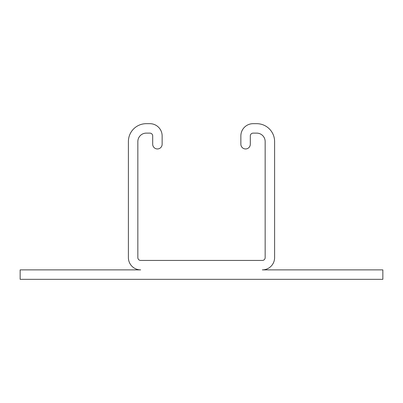 <?xml version="1.0" encoding="UTF-8"?>
<svg xmlns="http://www.w3.org/2000/svg" width="403" height="403" viewBox="0 0 403 403"><rect width="100%" height="100%" fill="white"/><g stroke="black" fill="none" stroke-linecap="round" stroke-linejoin="round"><path stroke-width="0.6" d="M265.154 141.554A8.433 8.433 0 0 0 256.721 133.121L253.119 133.121A2.811 2.811 0 0 0 250.308 135.932L250.308 144.234A4.725 4.725 0 0 1 245.588 148.954A4.725 4.725 0 0 1 240.863 144.234L240.863 135.932A12.256 12.256 0 0 1 253.119 123.676L256.721 123.676A17.883 17.883 0 0 1 274.604 141.554L274.604 257.618A12.256 12.256 0 0 1 262.343 269.879L382.85 269.879L382.85 279.324L20.15 279.324L20.15 269.879L140.657 269.879A12.256 12.256 0 0 1 128.396 257.618L128.396 141.554A17.883 17.883 0 0 1 146.279 123.676L149.881 123.676A12.256 12.256 0 0 1 162.137 135.932L162.137 144.234A4.725 4.725 0 0 1 157.412 148.954A4.725 4.725 0 0 1 152.692 144.234L152.692 135.932A2.811 2.811 0 0 0 149.881 133.121L146.279 133.121A8.433 8.433 0 0 0 137.846 141.554L137.846 257.618A2.811 2.811 0 0 0 140.657 260.434L262.343 260.434A2.811 2.811 0 0 0 265.154 257.618L265.154 141.554"/></g></svg>
